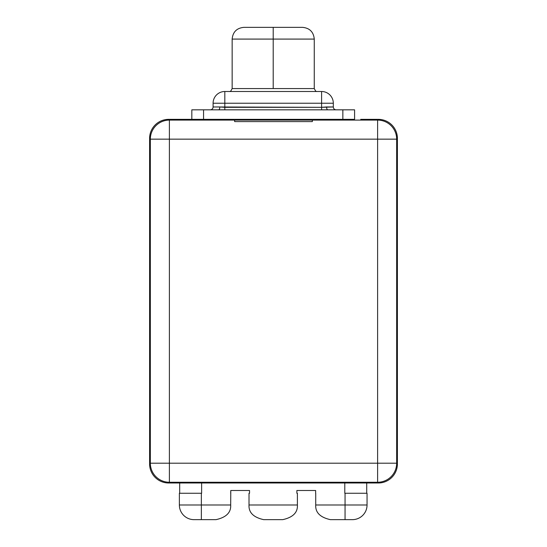 <?xml version="1.0" encoding="UTF-8"?>
<svg xmlns="http://www.w3.org/2000/svg" width="547" height="547" viewBox="0 0 547 547"><rect width="100%" height="100%" fill="white"/><g stroke="black" fill="none" stroke-linecap="round" stroke-linejoin="round"><path stroke-width="0.82" d="M265.439 482.263L265.439 482.994L280.098 482.994L280.098 482.263L280.098 482.994L168.661 482.994L186.26 482.994L185.522 482.263L186.26 482.994L265.439 482.994L265.439 482.263M396.664 235.928L397.402 235.928L397.402 463.931A19.063 19.063 0 0 1 378.339 482.994L280.098 482.994L378.339 482.994A19.063 19.063 0 0 0 397.402 463.931L397.402 221.262L397.402 235.928L396.664 235.928M377.608 482.263L169.392 482.263L169.392 463.2L396.664 463.2A19.063 19.063 0 0 1 377.608 482.263A19.063 19.063 0 0 0 396.664 463.2L377.608 463.2L377.608 482.263L377.608 139.15L169.392 139.15L169.392 463.2L377.608 463.2L377.608 139.15L396.664 139.15L396.664 463.2L396.664 139.15L377.608 139.15L377.608 120.094A19.063 19.063 0 0 1 396.664 139.15A19.063 19.063 0 0 0 377.608 120.094L377.608 139.15L150.336 139.15A19.063 19.063 0 0 1 169.392 120.094L377.608 120.094L312.358 120.094L312.358 121.591L312.358 120.094L234.642 120.094L234.642 121.591L312.358 121.591L234.642 121.591L234.642 120.094L169.392 120.094A19.063 19.063 0 0 0 150.336 139.15L169.392 139.15L169.392 120.094L169.392 463.2L150.336 463.2L150.336 139.15L150.336 463.2L169.392 463.2L169.392 482.263A19.063 19.063 0 0 1 150.336 463.2A19.063 19.063 0 0 0 169.392 482.263L377.608 482.263M366.722 482.994L366.722 493.257L366.722 482.994M315.728 504.99C315.284 512.498 320.173 517.38 330.388 519.65L352.384 519.65A14.66 14.66 -90 0 0 367.051 504.99L367.051 493.257L344.788 493.257L344.788 482.994L344.788 493.257L367.051 493.257L367.051 504.99L345.054 504.99L345.054 493.257L345.054 504.99L367.051 504.99A14.66 14.66 90 0 1 352.384 519.65L330.388 519.65C320.173 517.38 315.284 512.498 315.728 504.99L345.054 504.99L345.054 519.65L345.054 504.99L315.728 504.99L315.728 493.387M397.402 156.018L397.402 221.262L396.664 221.262L397.402 221.262L397.402 138.418L397.402 156.018L396.664 155.28L397.402 156.018M397.402 138.418A19.063 19.063 0 0 0 378.339 119.355L360.74 119.355L361.478 120.094L360.74 119.355L378.339 119.355A19.063 19.063 0 0 1 397.402 138.418M199.457 120.094L221.446 120.094L199.457 120.094M325.554 120.094L347.543 120.094L325.554 120.094M354.586 119.355L191.826 119.355L191.826 109.831L203.559 109.831L203.559 119.355L342.853 119.355L342.853 109.831L354.586 109.831L354.586 119.355L342.853 119.355L342.853 109.831L203.559 109.831L321.595 109.831L321.595 107.328L326.593 106.966A2.858 1.217 -90 0 0 327.817 109.831L354.586 109.831L354.586 119.355M150.336 221.262L149.598 221.262L149.598 138.418A19.063 19.063 0 0 1 168.661 119.355L191.826 119.355L191.826 109.831L203.559 109.831L203.559 119.355L168.661 119.355A19.063 19.063 0 0 0 149.598 138.418L149.598 235.928L149.598 221.262L150.336 221.262M218.622 109.831A2.858 1.217 90 0 0 219.819 106.966L224.817 107.328L224.817 109.831L224.817 107.328L321.595 107.328L213.091 106.966A2.858 2.858 0 0 1 210.233 109.831A2.858 2.858 0 0 0 213.091 106.966L213.091 103.233L224.817 103.233L224.817 107.328L224.817 91.499L321.595 91.499A11.733 11.733 0 0 1 333.321 103.233L333.321 106.966L326.593 106.966A2.858 1.217 -90 0 0 327.817 109.831L321.595 109.831L321.595 103.233L213.091 103.233A11.733 11.733 0 0 1 224.817 91.499L321.595 91.499L321.595 103.233L333.321 103.233L333.321 106.966A2.858 2.858 0 0 0 336.186 109.831A2.858 2.858 0 0 1 333.321 106.966L321.595 107.328L321.595 91.499A11.733 11.733 0 0 1 333.321 103.233L224.817 103.233L224.817 91.499A11.733 11.733 0 0 0 213.091 103.233L213.091 106.966L219.819 106.966A2.858 1.217 90 0 1 218.622 109.831M326.244 109.831L342.853 109.831L326.244 109.831M243.88 27.35L273.206 27.35L273.206 39.083L273.206 27.35L243.88 27.35C236.755 28.047 232.844 31.958 232.154 39.083L273.206 39.083L232.154 39.083L232.154 88.566L314.265 88.566L273.206 88.566L273.206 39.083L314.265 39.083L273.206 39.083L273.206 88.566L232.154 88.566L230.834 91.014L229.843 91.547M273.206 27.35L302.532 27.35L273.206 27.35M149.598 446.338L149.598 235.928L150.336 235.928L149.598 235.928L149.598 463.931L149.598 446.338L150.336 447.07L149.598 446.338M149.598 463.931A19.063 19.063 0 0 0 168.661 482.994A19.063 19.063 0 0 1 149.598 463.931M201.358 493.257L179.368 493.257L201.358 493.257L201.358 504.99L230.684 504.99C231.128 512.498 226.239 517.38 216.024 519.65L194.028 519.65A14.66 14.66 0 0 1 179.368 504.99L179.368 493.257L179.368 504.99A14.66 14.66 0 0 0 194.028 519.65L201.358 519.65L201.358 504.99L201.358 519.65L216.024 519.65C226.239 517.38 231.128 512.498 230.684 504.99L179.368 504.99L201.358 504.99L201.358 493.257M179.69 493.257L179.69 482.994L179.69 493.257M201.624 482.994L201.624 493.257L201.624 482.994M296.877 493.257L296.877 490.495L315.64 490.495L315.64 493.387L315.64 490.495L296.877 490.495L296.877 493.257L297.397 493.257L297.397 504.99C297.841 512.498 292.953 517.38 282.737 519.65L263.675 519.65C253.459 517.38 248.57 512.498 249.015 504.99L297.397 504.99C297.841 512.498 292.953 517.38 282.737 519.65L263.675 519.65C253.459 517.38 248.57 512.498 249.015 504.99L249.015 493.257L249.541 493.257L249.541 490.495L249.541 493.257M230.684 493.387L230.779 490.495L249.541 490.495L230.779 490.495L230.684 504.99M249.015 504.99L297.397 504.99M302.532 27.35C309.657 28.047 313.568 31.958 314.265 39.083L314.265 88.566L315.585 91.014L316.576 91.547"/></g></svg>

